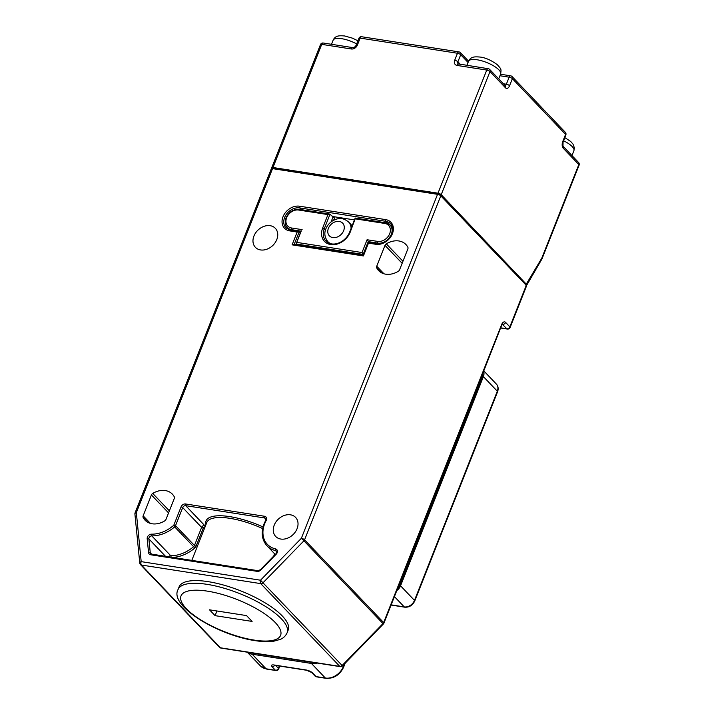 <?xml version="1.0" encoding="UTF-8"?>
<svg xmlns="http://www.w3.org/2000/svg" width="714" height="714" viewBox="0 0 714 714"><rect width="100%" height="100%" fill="white"/><g stroke="black" fill="none" stroke-linecap="round" stroke-linejoin="round"><path stroke-width="1.07" d="M208.042 581.633A58.664 18.93 -158.4 0 0 179.116 586.846L178.045 589.541A58.664 18.93 21.6 0 1 206.98 584.329A58.664 18.93 21.6 0 1 263.939 605.481A58.664 18.93 21.6 0 1 287.135 632.729L288.197 630.034A58.664 18.93 -158.4 0 0 265.01 602.794A58.664 18.93 -158.4 0 0 208.042 581.633M352.064 225.999A14.28 11.067 -43.7 0 0 350.806 224.312L348.575 221.983A14.28 11.067 136.3 0 1 351.101 228.426M392.057 226.106A12.754 9.88 -43.7 0 0 390.54 225.57M297.069 528.717A13.771 10.674 136.3 0 1 287.126 538.347A13.771 10.674 136.3 0 1 275.684 536.446A13.771 10.674 136.3 0 1 274.221 525.156A13.771 10.674 136.3 0 1 284.163 515.517A13.771 10.674 136.3 0 1 295.605 517.418A13.771 10.674 136.3 0 1 297.069 528.717M276.782 239.592A13.771 10.674 136.3 0 1 266.84 249.231A13.771 10.674 136.3 0 1 255.398 247.33A13.771 10.674 136.3 0 1 253.934 236.039A13.771 10.674 136.3 0 1 263.877 226.4A13.771 10.674 136.3 0 1 275.318 228.302A13.771 10.674 136.3 0 1 276.782 239.592M272.534 168.629L136.338 512.625A2.553 0.821 -158.4 0 0 135.08 512.848L271.275 168.861A2.553 0.821 21.6 0 1 272.534 168.629L437.548 194.324A2.553 0.821 21.6 0 1 440.779 195.823L526.289 285.332A2.553 0.821 21.6 0 1 526.548 285.939L510.108 327.467A2.553 0.821 -158.4 0 0 509.85 326.851L526.289 285.332M440.779 195.823L304.583 539.811L383.65 622.572L483.164 371.218A2.553 0.821 21.6 0 1 483.423 371.833L502.129 324.076M376.733 266.233L384.998 245.366A2.553 1.972 136.3 0 1 386.301 243.84A18.876 14.628 136.3 0 1 405.936 244.536A18.876 14.628 136.3 0 1 407.828 247.187A2.553 1.972 136.3 0 1 407.846 248.927L399.581 269.785A2.553 1.972 136.3 0 1 398.278 271.311A18.876 14.628 136.3 0 1 378.643 270.615A18.876 14.628 136.3 0 1 376.751 267.964A2.553 1.972 136.3 0 1 376.733 266.233L383.971 273.801M143.157 515.82L151.413 494.963A2.553 1.972 136.3 0 1 152.725 493.436A18.876 14.628 136.3 0 1 172.36 494.133A18.876 14.628 136.3 0 1 174.252 496.783A2.553 1.972 136.3 0 1 174.261 498.515L166.005 519.381A2.553 1.972 136.3 0 1 164.693 520.908A18.876 14.628 136.3 0 1 145.058 520.211A18.876 14.628 136.3 0 1 143.175 517.561A2.553 1.972 136.3 0 1 143.157 515.82L150.386 523.398M314.606 662.458L339.793 666.385L260.735 583.624L141.417 565.042L220.474 647.803L314.606 662.458A2.553 1.383 98.8 0 0 315.097 662.735L310.403 662.137A2.553 1.383 98.8 0 1 309.903 661.86M354.465 219.912L332.135 216.431M287.84 228.025A12.754 9.88 -43.7 0 0 288.304 229.56M300.299 232.782L298.907 231.523L290.527 230.211A1.276 0.696 -81.2 0 0 289.768 230.89A14.03 10.871 136.3 0 1 283.021 216.735A14.03 10.871 136.3 0 1 299.55 206.203L385.649 219.609A14.03 10.871 136.3 0 1 392.397 233.764A14.03 10.871 136.3 0 1 375.876 244.295L368.469 243.144L363.408 255.942L292.106 244.84L297.176 232.041L289.768 230.89M299.657 209.497A1.276 0.696 98.8 0 0 299.416 209.354L329.689 214.066L334.527 218.002L333.625 220.269M301.183 231.175L296.114 243.974L296.899 244.786M297.06 242.43L362.007 252.542L363.355 254.595M362.007 252.542L367.076 239.752L369.031 242.439M252.104 621.421L246.544 615.593L209.514 609.827L215.084 615.655L252.104 621.421M216.931 610.979L215.084 615.655M317.177 663.056A15.306 11.861 136.3 0 1 311.429 663.458L252.185 654.229A15.306 11.861 136.3 0 1 247.437 652.23M483.61 371.351A8.675 6.721 136.3 0 1 483.387 376.626L400.554 585.819A8.675 6.721 136.3 0 1 396.823 590.549M482.842 373.547A7.399 5.73 136.3 0 1 482.325 376.457L399.501 585.659A7.399 5.73 136.3 0 1 397.609 588.568M323.237 43.019A2.553 2.553 0 0 0 320.47 44.598A2.553 0.821 21.6 0 1 321.728 44.366A2.553 1.383 98.8 0 1 323.237 43.019L352.859 47.624A2.553 1.383 98.8 0 0 351.35 48.98L321.728 44.366L272.98 167.513A2.553 0.821 -158.4 0 0 271.722 167.736A2.553 0.821 -158.4 0 0 271.972 168.343L272.48 167.924L439.61 193.949L526.057 285.082M525.736 285.047L541.73 258.272L578.831 164.568L563.239 148.244A2.553 1.972 -43.7 0 0 562.971 146.156L578.563 162.471A2.553 1.972 -43.7 0 1 578.831 164.568A2.553 0.821 21.6 0 1 579.09 165.175A2.553 2.553 0 0 0 578.563 162.471M541.819 259.218A2.553 2.553 0 0 0 541.988 258.879A2.553 0.821 21.6 0 0 541.73 258.272A2.553 1.249 30.1 0 1 541.819 259.218L526.959 284.85L441.225 194.699A2.553 0.821 -158.4 0 0 437.994 193.199L486.752 70.061L457.13 65.447A5.105 3.954 -43.7 0 1 454.675 60.297L457.469 53.255L360.151 38.101L357.357 45.152A5.105 3.954 -43.7 0 1 351.35 48.98M272.98 167.513L437.994 193.199M439.253 194.842L439.61 193.949M134.91 514.044L139.765 563.051A2.553 1.374 174.3 0 1 141.185 561.632L136.338 512.625A2.553 1.374 174.3 0 0 134.91 514.044A2.553 2.553 0 0 1 135.08 512.848M245.67 651.73A2.553 1.383 98.8 0 0 246.169 652.007L220.974 648.08A2.553 1.383 98.8 0 1 220.474 647.803A2.553 1.972 -43.7 0 1 219.519 647.321A2.553 2.553 0 0 0 220.974 648.08M139.765 563.051A2.553 2.553 0 0 0 140.462 564.56A2.553 1.972 -43.7 0 0 141.417 565.042A2.553 1.383 98.8 0 1 141.185 561.632L260.512 580.214L342.515 665.921A2.553 2.553 0 0 1 340.292 666.662L315.097 662.735M340.292 666.662A2.553 1.383 98.8 0 1 339.793 666.385A2.553 1.972 136.3 0 0 342.131 665.484L382.981 623.59L303.914 540.828A2.553 1.972 136.3 0 0 304.583 539.811A2.553 0.821 -158.4 0 0 301.353 538.32L303.914 540.828L263.073 582.722A2.553 1.972 136.3 0 1 260.735 583.624A2.553 1.383 98.8 0 1 260.512 580.214L301.353 538.32L437.548 194.324M383.356 624.018A2.553 2.553 0 0 0 383.9 623.179A2.553 0.821 21.6 0 0 383.65 622.572A2.553 1.972 136.3 0 1 382.981 623.59L383.356 624.018L342.515 665.921M397.439 587.729A2.553 0.821 21.6 0 1 397.698 588.336L483.423 371.833M301.138 230.667L296.114 243.974L363.176 254.416L368.245 241.618L377.768 243.099L378.375 243.733M349.717 232.541L349.592 232.237C346.013 241.421 333.509 248.16 325.959 241.136A15.306 11.861 -43.7 0 1 324.334 228.587L330.02 214.218L327.958 214.593L298.657 210.032A10.201 7.908 -43.7 0 0 286.644 217.699A10.201 7.908 -43.7 0 0 291.553 227.989L302.129 229.64M367.076 239.752L377.652 241.394A10.201 7.908 -43.7 0 0 389.674 233.737A10.201 7.908 -43.7 0 0 384.766 223.437L355.465 218.877L355.402 218.172L350.217 232.121A16.583 12.852 136.3 0 1 330.689 244.572A16.583 12.852 136.3 0 1 322.719 227.837L327.958 214.593M294.204 244.367L299.237 231.666L297.176 232.041M292.106 244.84L293.838 244.313L363.149 255.103L368.21 242.341M363.346 255.237L363.408 255.942L363.346 255.237M368.415 242.439L368.469 243.144M168.522 556.759A2.553 1.972 136.3 0 1 170.7 555.697A1.276 0.634 -89.1 0 1 171.012 557.143M204.936 527.227L204.739 527.191A1.276 0.991 -43.7 0 0 203.24 528.155L196.082 546.219A3.829 2.963 136.3 0 1 194.77 548.04L193.592 546.683A2.553 1.972 -43.7 0 0 194.467 545.469L175.537 525.656A2.553 1.972 136.3 0 1 174.662 526.87L193.592 546.683A31.63 24.508 -43.7 0 1 170.7 555.697L151.77 535.884A2.553 1.972 -43.7 0 0 149.047 537.821A2.553 1.972 -43.7 0 0 148.878 538.918L150.252 552.752A2.553 1.972 -43.7 0 0 150.69 553.743A2.553 1.972 -43.7 0 0 151.216 554.109M147.182 538.713A3.829 2.963 136.3 0 1 147.432 537.071A3.829 2.963 136.3 0 1 151.52 534.161A30.354 23.517 -43.7 0 0 173.484 525.513A1.276 0.991 -43.7 0 0 173.921 524.906L181.079 506.842A3.829 2.963 136.3 0 1 185.586 503.968L264.519 516.258A3.829 2.963 136.3 0 1 266.143 520.586A25.249 19.573 -43.7 0 0 264.698 523.674A25.249 19.573 -43.7 0 0 275.515 548.896A3.829 2.963 136.3 0 1 276.157 554.251L260.78 570.022A3.829 2.963 136.3 0 1 257.272 571.37L150.645 554.769A3.829 2.963 136.3 0 1 148.548 552.547L147.182 538.713A1.276 0.687 -5.7 0 1 148.878 538.918L165.47 556.277M276.693 551.779L275.559 550.592A26.525 20.554 136.3 0 1 267.018 545.844C261.842 539.945 260.86 532.59 264.073 523.79L265.581 520.56L266.143 520.586M260.78 570.022L260.423 569.718L275.8 553.939C276.746 552.672 276.943 551.708 276.38 551.047A2.553 1.972 -43.7 0 0 275.559 550.592A1.276 0.714 -77 0 1 275.515 548.896M301.326 209.657L299.657 207.908A12.754 9.88 -43.7 0 0 284.636 217.484A12.754 9.88 -43.7 0 0 285.993 227.936L290.527 230.211M300.951 231.14L291.66 229.694A11.478 8.898 136.3 0 1 287.358 227.525L289.795 230.069M292.445 230.515L291.66 229.694A1.276 0.696 -81.2 0 1 291.553 227.989M468.527 61.297C470.794 56.522 474.489 56.638 480.058 57.049C485.449 57.655 491.223 60.226 497.381 64.76C501.264 69.312 501.353 68.642 500.639 74.006A17.27 5.569 -158.4 0 0 493.811 65.991A17.27 5.569 -158.4 0 0 477.041 59.762A17.27 5.569 -158.4 0 0 468.527 61.297L466.911 65.385M356.679 43.92A17.27 5.569 -158.4 0 0 341.64 38.681A17.27 5.569 -158.4 0 0 333.126 40.216L331.51 44.304M207.426 591.147A53.559 17.288 -158.4 0 0 186.381 608.703A53.559 17.288 -158.4 0 0 254.202 640.101A53.559 17.288 -158.4 0 0 275.238 622.537A53.559 17.288 -158.4 0 0 207.426 591.147M265.911 519.301L264.635 517.962L185.694 505.673A2.553 1.972 -43.7 0 0 182.695 507.592L175.537 525.656L173.921 524.906M265.581 520.56L265.59 518.444A2.553 1.972 -43.7 0 0 264.635 517.962A1.276 0.696 -81.2 0 1 264.519 516.258M343.639 230.702A9.184 7.113 -43.7 0 0 339.221 221.429A9.184 7.113 -43.7 0 0 328.404 228.328A9.184 7.113 -43.7 0 0 332.822 237.592A9.184 7.113 -43.7 0 0 343.639 230.702M387.818 223.455L385.765 221.313L299.657 207.908A1.276 0.696 98.8 0 1 299.55 206.203M375.876 244.295A1.276 0.696 -81.2 0 1 376.626 243.617C386.274 246.223 397.814 229.453 390.54 223.723A12.754 9.88 -43.7 0 0 385.765 221.313A1.276 0.696 98.8 0 1 385.649 219.609M483.164 371.218L501.621 324.593A2.553 0.821 21.6 0 1 501.88 325.2M500.835 327.833L506.842 328.77A2.553 1.972 -43.7 0 0 509.85 326.851L505.628 322.433A5.105 2.776 98.8 0 0 501.621 324.593M205.953 524.665A48.025 15.494 21.6 0 1 263.029 526.959M196.082 546.219L194.467 545.469L201.625 527.405A2.553 1.972 136.3 0 1 204.623 525.486L185.694 505.673A1.276 0.696 -81.2 0 1 185.586 503.968M204.739 527.191A1.276 0.696 -81.2 0 0 204.623 525.486L205.561 525.638M194.77 548.04A32.906 25.499 136.3 0 1 172.609 557.393M500.764 328.021L507.342 329.047A2.553 1.383 98.8 0 1 506.842 328.77L502.353 324.308M151.413 494.963L168.566 512.911M152.725 493.436L169.379 510.867M143.175 517.561L147.628 522.22M384.998 245.366L402.152 263.314M386.301 243.84L402.955 261.27M376.751 267.964L381.205 272.623M322.719 227.837L325.522 229.828M327.574 242.465A15.306 11.861 136.3 0 1 326.512 239.877M331.064 221.929L332.911 217.252M385.765 222.902A11.478 8.898 136.3 0 1 390.067 225.071A11.478 8.898 136.3 0 1 389.889 237.102A11.478 8.898 136.3 0 1 377.768 243.099A1.276 0.696 98.8 0 1 377.652 241.394M331.118 243.84A14.28 11.067 136.3 0 1 327.922 241.716L329.556 243.42M203.24 528.155L201.625 527.405L182.695 507.592L181.079 506.842M151.555 554.118L150.252 552.752A1.276 0.687 -5.7 0 0 148.548 552.547M173.484 525.513L174.662 526.87A31.63 24.508 136.3 0 1 151.77 535.884A1.276 0.634 90.9 0 1 151.52 534.161M273.73 556.063L274.622 553.796M262.663 528.574A46.749 15.083 -158.4 0 0 206.81 522.487L191.807 560.383M275.658 665.448L278.424 668.34L279.335 666.019M342.649 665.778L343.372 666.537L344.371 664.011M391.156 604.865L404.267 606.909A8.675 6.721 -43.7 0 0 414.477 600.394L497.31 391.192A8.675 6.721 -43.7 0 0 496.382 384.078C498.256 386.229 498.649 388.8 497.56 391.799A2.553 0.821 -158.4 0 0 497.31 391.192L483.387 376.626M394.423 596.609L404.267 606.909A2.553 1.383 -81.2 0 0 404.758 607.186C409.283 607.453 412.603 605.392 414.736 601.001A2.553 0.821 -158.4 0 0 414.477 600.394L400.554 585.819M311.429 663.458L325.343 678.023A15.306 11.861 -43.7 0 0 343.372 666.537A2.553 0.821 -158.4 0 1 343.63 667.144L345.201 663.154M247.276 652.194L260.378 665.903A15.306 11.861 -43.7 0 0 266.108 668.804L275.417 670.25L271.989 666.662A5.105 1.642 -158.4 0 1 273.989 664.984L306.145 669.991A5.105 1.642 -158.4 0 1 312.607 672.981L316.034 676.577L325.343 678.023A2.553 1.383 -81.2 0 0 325.843 678.3C333.849 678.737 339.784 675.016 343.63 667.144M252.185 654.229L266.108 668.804A2.553 1.383 98.8 0 0 266.608 669.08L260.378 665.903M564.81 137.597L570.647 141.452L573.012 144.112L574.306 147.584L573.904 150.699A17.27 5.569 -158.4 0 0 563.551 140.774M503.361 83.761L506.342 84.225L509.136 77.174L499.952 75.746M468.063 62.457L460.7 54.746L457.906 61.797L460.36 64.367M489.706 69.463A2.553 2.553 0 0 0 488.251 68.705A2.553 1.383 98.8 0 0 486.752 70.061A2.553 0.821 21.6 0 1 489.974 71.552A2.553 1.972 136.3 0 0 489.706 69.463L505.298 85.787A2.553 1.972 136.3 0 1 505.566 87.876L489.974 71.552L441.225 194.699M505.566 87.876A5.105 2.776 98.8 0 0 509.573 85.716L512.366 78.665L565.586 134.375L562.793 141.426A5.105 2.776 98.8 0 0 563.239 148.244M250.668 652.641A2.553 1.383 98.8 0 0 251.167 652.917L310.403 662.137M399.037 584.231A2.553 0.821 21.6 0 1 399.296 584.837M481.87 375.028A2.553 0.821 21.6 0 1 482.12 375.644M502.442 324.201A2.553 1.383 -81.2 0 1 502.62 324.352A2.553 1.972 136.3 0 0 505.628 322.433M316.534 676.854A2.553 1.383 -81.2 0 1 316.034 676.577A2.553 1.972 -43.7 0 1 315.079 676.096A2.553 2.553 0 0 0 316.534 676.854L325.843 678.3M315.079 676.096L311.652 672.499A2.553 1.972 -43.7 0 0 312.607 672.981M311.652 672.499L306.645 670.267A2.553 1.383 -81.2 0 1 306.145 669.991M306.645 670.267L274.488 665.261A2.553 1.383 -81.2 0 1 273.989 664.984M278.674 668.947A2.553 0.821 -158.4 0 0 278.424 668.34A2.553 1.972 -43.7 0 1 275.417 670.25A2.553 1.383 98.8 0 0 275.916 670.526A2.553 2.553 0 0 0 278.674 668.947L279.808 666.091M274.703 665.296A2.553 1.972 136.3 0 1 271.989 666.662M352.859 47.624C353.849 47.793 354.929 47.044 356.099 45.375A2.553 0.821 21.6 0 1 357.357 45.152M358.892 38.324A2.553 0.821 21.6 0 1 360.151 38.101A2.553 1.383 98.8 0 1 361.659 36.744A2.553 2.553 0 0 0 358.892 38.324L356.099 45.375M579.09 165.175L541.988 258.879A2.553 0.821 21.6 0 1 541.899 258.995M458.977 51.899A2.553 1.383 98.8 0 0 457.469 53.255A2.553 0.821 21.6 0 1 460.7 54.746A2.553 1.972 136.3 0 0 460.423 52.657A2.553 2.553 0 0 0 458.977 51.899L361.659 36.744M488.251 68.705L458.174 63.885A2.553 1.972 -43.7 0 1 457.906 61.797A2.553 0.821 -158.4 0 0 454.675 60.297M458.638 64.09A2.553 1.383 98.8 0 0 457.13 65.447M468.571 61.172L468.223 60.815A2.553 1.972 136.3 0 1 468.527 61.288M562.793 141.426A2.553 0.821 21.6 0 1 563.051 142.032L565.836 134.982A2.553 2.553 0 0 0 565.309 132.286A2.553 1.972 -43.7 0 1 565.586 134.375A2.553 0.821 21.6 0 1 565.836 134.982M509.573 85.716A2.553 0.821 21.6 0 0 506.342 84.225A2.553 1.383 -81.2 0 1 505.093 85.573M512.09 76.576A2.553 2.553 0 0 0 510.644 75.818A2.553 1.383 98.8 0 0 509.136 77.174A2.553 0.821 -158.4 0 1 512.366 78.665A2.553 1.972 -43.7 0 0 512.09 76.576L565.309 132.286M287.358 227.525C285.297 226.16 284.85 222.92 286.011 217.806C288.956 211.844 293.427 209.023 299.416 209.354A1.276 0.696 98.8 0 0 298.657 210.032M384.766 223.437A1.276 0.696 -81.2 0 1 385.515 222.759L355.242 218.047M355.197 218.073L349.592 232.237L350.217 232.121M257.272 571.37A1.276 0.696 -81.2 0 1 258.022 570.691L260.423 569.718M150.645 554.769A1.276 0.696 -81.2 0 1 151.395 554.091L258.022 570.691M333.126 40.216C335.401 35.441 339.096 35.557 344.657 35.968L352.52 38.181L357.919 40.796M178.045 589.541C168.861 605.891 217.94 635.273 255.193 640.654C262.315 641.77 268.473 641.966 273.685 641.234L280.504 639.316C283.476 638.057 285.68 635.862 287.135 632.729M348.575 221.983C341.711 216.512 337.222 218.654 333.143 220.537C329.77 222.491 327.351 225.24 325.887 228.783C324.004 233.273 324.683 237.583 327.922 241.716M385.515 222.759L390.067 225.071L392.495 227.623M275.274 554.475L267.018 545.844M483.789 370.896L496.382 384.078M573.904 150.699L571.968 155.572M500.639 74.006L498.702 78.888M140.462 564.56L219.519 647.321M246.169 652.007L251.167 652.917M383.9 623.179L397.698 588.336M507.342 329.047A2.553 2.553 0 0 0 510.108 327.467M497.56 391.799L414.736 601.001M391.076 605.053L404.758 607.186M266.608 669.08L275.916 670.526M274.488 665.261L274.033 665.029M320.47 44.598L271.722 167.736M468.223 60.815L460.423 52.657M562.971 146.156L563.051 142.032M510.644 75.818L500.541 74.247M368.245 242.314L376.626 243.617M151.395 554.091L150.69 553.743"/></g></svg>
